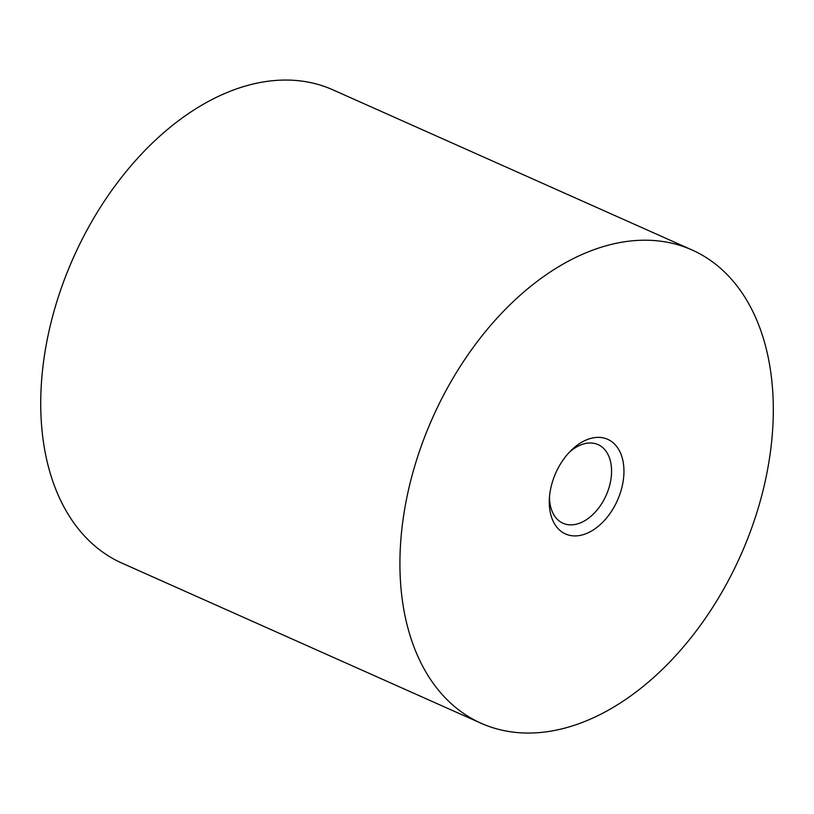 <?xml version="1.0" encoding="UTF-8"?>
<svg xmlns="http://www.w3.org/2000/svg" width="814" height="814" viewBox="0 0 814 814"><rect width="100%" height="100%" fill="white"/><g stroke="black" fill="none" stroke-linecap="round" stroke-linejoin="round"><path stroke-width="1.22" d="M481.105 723.27L121.917 563.115A259.086 168.702 -66 0 1 73.352 257.784A259.086 168.702 -66 0 1 332.936 89.855L692.124 250.01A259.086 168.702 -66 0 1 746.275 542.165A259.086 168.702 -66 0 1 498.738 729.395A259.086 168.702 -66 0 1 481.105 723.27A259.086 168.702 -66 0 1 432.539 417.938A259.086 168.702 -66 0 1 692.124 250.01M569.037 535.195A51.821 33.74 -66 0 1 549.338 499.165A51.821 33.74 -66 0 1 571.021 450.539A51.821 33.74 -66 0 1 623.941 472.629A51.821 33.74 -66 0 1 569.037 535.195M569.24 452.36A43.05 28.032 -66 0 1 598.066 444.607A43.05 28.032 -66 0 1 607.071 493.162A43.05 28.032 -66 0 1 565.934 524.267A43.05 28.032 -66 0 1 563.003 523.249A43.05 28.032 -66 0 1 549.501 496.621"/></g></svg>
